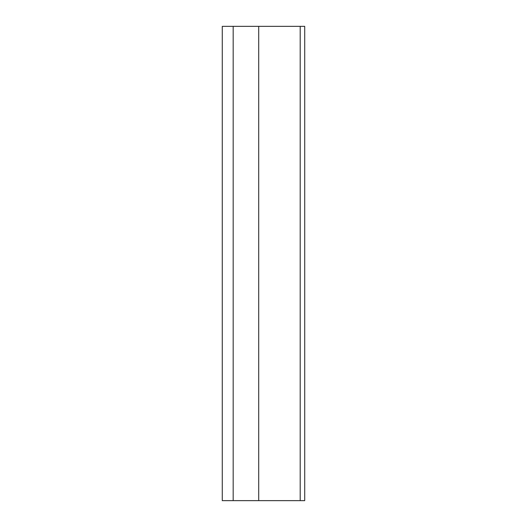 <?xml version="1.0" encoding="UTF-8"?>
<svg xmlns="http://www.w3.org/2000/svg" width="527" height="527" viewBox="0 0 527 527"><rect width="100%" height="100%" fill="white"/><g stroke="black" fill="none" stroke-linecap="round" stroke-linejoin="round"><path stroke-width="0.79" d="M300.199 500.65L304.718 500.65L304.718 26.35L300.199 26.35L300.199 500.65L258.711 500.65L258.711 26.35L300.199 26.35M258.711 500.65L222.282 500.65L222.282 26.35L258.711 26.35M233.178 500.65L233.178 26.35"/></g></svg>
